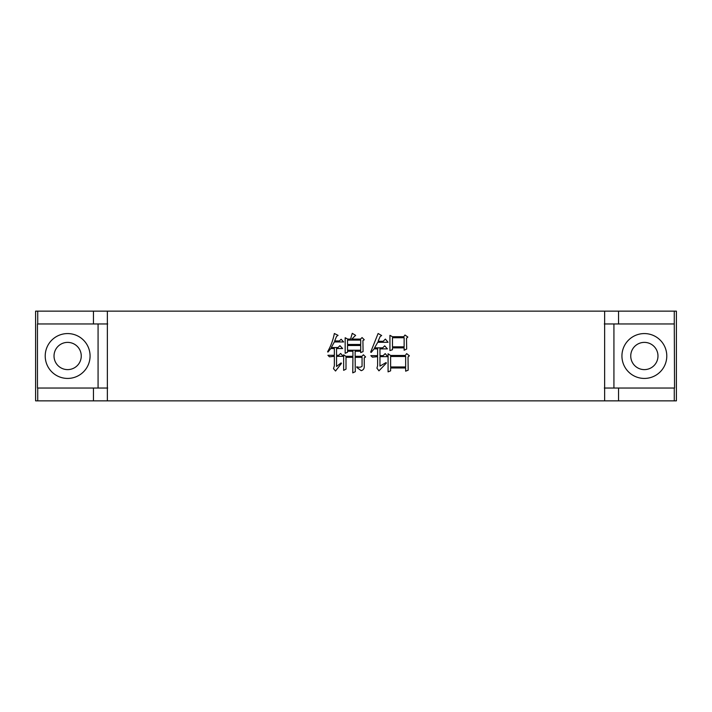 <?xml version="1.0" encoding="UTF-8"?>
<svg xmlns="http://www.w3.org/2000/svg" width="712" height="712" viewBox="0 0 712 712"><rect width="100%" height="100%" fill="white"/><g stroke="black" fill="none" stroke-linecap="round" stroke-linejoin="round"><path stroke-width="1.07" d="M644.36 333.572A22.428 22.428 0 0 0 621.932 356A22.428 22.428 0 0 0 644.36 378.428A22.428 22.428 0 0 0 666.788 356A22.428 22.428 0 0 0 644.36 333.572M67.64 333.572A22.428 22.428 0 0 0 45.212 356A22.428 22.428 0 0 0 67.64 378.428A22.428 22.428 0 0 0 90.068 356A22.428 22.428 0 0 0 67.64 333.572M67.64 369.617A13.617 13.617 0 0 1 54.023 356A13.617 13.617 0 0 1 67.64 342.383A13.617 13.617 0 0 1 81.257 356A13.617 13.617 0 0 1 67.64 369.617M644.36 369.617A13.617 13.617 0 0 1 630.743 356A13.617 13.617 0 0 1 644.36 342.383A13.617 13.617 0 0 1 657.977 356A13.617 13.617 0 0 1 644.36 369.617M404.131 350.233L404.131 347.865L392.472 347.865L392.472 349.726L389.936 350.571L389.936 335.361L392.472 336.714L403.793 336.714L404.977 335.023L407.843 337.052L406.499 338.236L406.668 349.049L404.131 350.233M405.653 371.183L405.653 367.971L390.612 367.971L390.612 370.845L388.076 371.86L388.076 353.775L390.612 355.466L405.315 355.466L406.668 353.606L409.364 355.804L408.012 356.988L408.181 370.169L405.653 371.183M674.273 311.144L618.541 311.144L618.541 323.96L674.273 323.96L674.273 311.144L676.4 311.144L676.4 400.856L35.6 400.856L35.6 311.144L107.361 311.144L107.361 400.856M604.639 400.856L604.639 311.144L107.361 311.144M356.819 367.463L356.819 366.787C359.035 367.526 360.779 367.356 362.061 366.28L362.061 357.326L355.128 357.326L355.297 371.691L352.76 372.874L352.93 357.326L346.005 357.326L346.005 369.154L343.638 370.338L343.638 354.79L345.836 356.312L352.93 356.312L352.93 351.247L347.527 351.247L347.527 352.262L345.16 353.268L345.16 337.728L347.696 339.081L350.571 339.081L352.262 333.332L355.635 335.361L351.755 339.081L360.539 339.081L362.061 337.559L364.25 339.757L362.906 340.603L363.075 351.586L360.708 352.6L360.708 351.247L355.128 351.247L355.128 356.312L361.892 356.312L363.414 354.79L365.603 356.988L364.25 357.833L364.25 366.787C364.215 368.789 363.2 370.089 361.215 370.676L356.819 367.463M379.968 356.65L379.968 366.11L386.046 362.568L386.385 363.075L378.953 370.845L376.924 368.14L377.6 365.772L377.6 356.65L372.367 357.157L370.845 355.635L377.6 355.635L377.6 348.88L374.058 348.88L371.183 352.431L370.676 352.093L378.108 333.501L381.659 335.53L380.137 336.545L378.108 341.279L383.181 341.279L385.37 339.081L388.076 342.285L377.769 342.285L374.557 347.865L382.673 347.865L384.702 345.836L387.399 348.88L379.968 348.88L379.968 355.635L383.181 355.635L385.201 353.606L387.737 356.65L379.968 356.65M336.545 356.312L336.545 366.449L341.11 362.906L341.448 363.405L335.53 371.014L333.501 368.647L334.346 365.772L334.346 356.312L329.451 356.819L327.929 355.297L334.346 355.297L334.346 348.542L330.804 348.542L327.929 352.093L327.591 351.755C330.866 346.059 333.118 339.98 334.346 333.501L338.067 335.361L336.545 336.375L334.685 340.941L339.419 340.941L341.11 339.25L343.638 341.947L334.346 341.947L331.303 347.527L338.067 347.527L339.927 345.667L342.623 348.542L336.545 348.542L336.545 355.297L338.743 355.297L340.603 353.437L343.3 356.312L336.545 356.312M93.459 400.856L93.459 388.04L37.451 388.04L37.451 323.96L93.459 323.96L93.459 311.144M674.273 323.96L674.549 388.04L618.541 388.04L618.541 400.856M604.639 311.144L618.541 311.144M93.459 388.04L107.69 388.04M107.69 323.96L93.459 323.96M98.078 388.04L98.078 323.96M618.541 323.96L604.31 323.96M604.31 388.04L618.541 388.04M613.922 323.96L613.922 388.04M360.708 340.096L347.527 340.096L347.527 344.483L360.708 344.483L360.708 340.096M360.708 345.498L347.527 345.498L347.527 350.233L360.708 350.233L360.708 345.498M405.653 356.481L390.612 356.481L390.612 366.956L405.653 366.956L405.653 356.481M404.131 337.728L392.472 337.728L392.472 346.851L404.131 346.851L404.131 337.728M37.727 400.856L37.727 388.04M674.273 400.856L674.273 388.04M37.727 323.96L37.727 311.144"/></g></svg>
